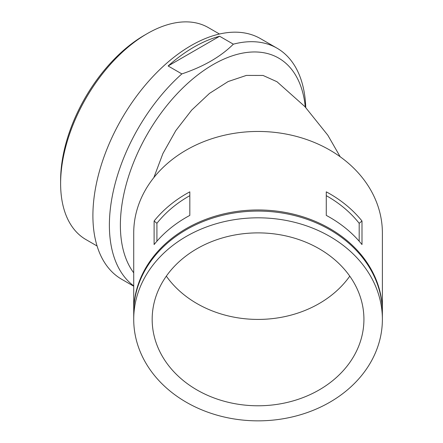 <?xml version="1.0" encoding="UTF-8"?>
<svg xmlns="http://www.w3.org/2000/svg" width="443" height="443" viewBox="0 0 443 443"><rect width="100%" height="100%" fill="white"/><g stroke="black" fill="none" stroke-linecap="round" stroke-linejoin="round"><path stroke-width="0.66" d="M382.381 312.044A124.333 101.519 180 0 0 382.381 311.479L382.381 232.968A124.333 101.519 180 0 0 258.047 131.455A124.333 101.519 180 0 0 133.72 232.968L133.72 311.479A124.333 101.519 180 0 0 133.72 312.044M382.381 311.479A124.333 101.519 180 0 0 258.047 209.965A124.333 101.519 180 0 0 133.72 311.479M361.992 221.007L361.992 244.558A124.333 101.519 180 0 0 326.275 215.398L326.275 191.841A124.333 101.519 180 0 1 361.992 221.007L359.184 223.3A120.446 98.346 180 0 0 326.275 195.668M154.109 221.007A124.333 101.519 180 0 1 189.826 191.841L189.826 215.398A124.333 101.519 180 0 0 154.109 244.558L154.109 221.007L156.916 223.3L156.916 241.214M305.753 107.516A138.903 80.194 120 0 0 277.052 48.198L260.567 38.679A138.903 80.194 120 0 0 191.116 45.563A138.903 80.194 120 0 0 100.378 167.963A138.903 80.194 120 0 0 121.67 279.267L133.72 286.222M277.052 48.198A138.903 80.194 120 0 0 233.35 44.178C220.719 56.726 203.553 66.638 181.857 73.909A138.903 80.194 120 0 0 133.72 285.873M168.119 65.974L219.612 36.248A138.903 80.194 120 0 0 193.868 47.146A138.903 80.194 120 0 0 168.119 65.974L181.857 73.909M219.612 36.248L233.35 44.178M305.293 107.034A131.134 75.709 120 0 0 213.1 64.595A131.134 75.709 120 0 0 132.346 165.66A131.134 75.709 120 0 0 133.72 272.827M219.468 34.017L208.354 27.604A122.39 70.664 120 0 0 147.159 33.662L147.159 33.662A122.39 70.664 120 0 0 60.619 183.557A122.39 70.664 120 0 0 85.964 239.585L97.083 246.003M144.412 35.252L147.159 33.662L144.412 35.252A118.502 68.421 120 0 0 60.619 180.39L60.619 183.557M340.185 156.761L327.831 135.226L304.801 106.514L276.98 81.728L263.031 75.448L246.374 75.415L228.139 81.545L209.495 93.39L191.669 110.124L175.81 130.607L162.913 153.538L153.848 177.593M166.33 276.15A105.877 86.446 180 0 0 258.047 319.42A105.877 86.446 180 0 0 349.771 276.15M363.925 319.331A105.877 86.446 180 0 0 258.047 232.885A105.877 86.446 180 0 0 152.171 319.331A105.877 86.446 180 0 0 258.047 405.782A105.877 86.446 180 0 0 363.925 319.331M359.184 223.3L359.184 241.214M382.381 319.331A124.333 101.519 180 0 0 258.047 217.818A124.333 101.519 180 0 0 133.72 319.331A124.333 101.519 180 0 0 258.047 420.85A124.333 101.519 180 0 0 382.381 319.331L382.381 312.603A124.333 101.519 180 0 0 258.047 211.084A124.333 101.519 180 0 0 133.72 312.603L133.72 319.331M189.826 195.668A120.446 98.346 180 0 0 156.916 223.3"/></g></svg>

